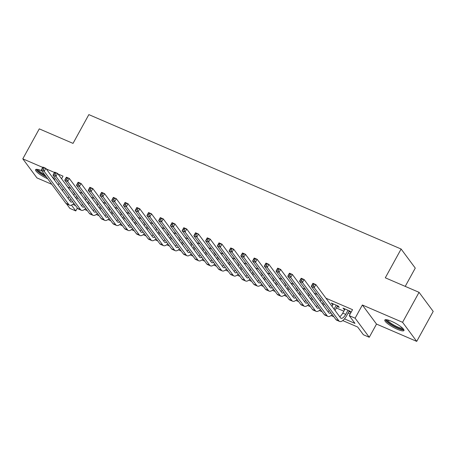 <?xml version="1.0" encoding="UTF-8"?>
<svg xmlns="http://www.w3.org/2000/svg" width="456" height="456" viewBox="0 0 456 456"><rect width="100%" height="100%" fill="white"/><g stroke="black" fill="none" stroke-linecap="round" stroke-linejoin="round"><path stroke-width="0.68" d="M54.669 180.257A10.915 2.297 -151.2 0 0 54.703 180.205A10.915 2.297 -151.2 0 0 52.047 176.717M397.37 329.3A10.915 2.297 -151.2 0 0 403.953 330.537A10.915 2.297 -151.2 0 0 391.402 321.258A10.915 2.297 -151.2 0 0 384.818 320.021A10.915 2.297 -151.2 0 0 397.37 329.3M77.383 208.016L75.776 210.94L69.905 208.415L66.553 203.895M405.224 286.379L415.268 268.105L401.12 249.027L88.852 114.616L73.028 143.389L39.279 128.866L22.8 158.836L36.947 177.914L51.813 184.315M401.12 249.027L385.303 277.807L419.053 292.33L433.2 311.408L416.721 341.384L402.574 322.306L362.366 305.001L355.116 318.191L369.263 337.269L363.392 334.744L357.658 327.009L342.752 320.591M362.366 305.001L376.513 324.079L416.721 341.384M376.513 324.079L369.263 337.269M419.053 292.33L402.574 322.306M73.604 192.147L72.977 191.879L74.562 193.435M85.346 197.203L84.719 196.929L85.671 198.223L86.298 198.491M97.082 202.253L96.455 201.985L98.04 203.547M108.824 207.309L108.197 207.035L109.149 208.329L109.782 208.597M120.561 212.359L119.934 212.091L121.518 213.653M132.303 217.415L131.676 217.147L132.633 218.435L133.26 218.703M144.045 222.465L143.412 222.197L144.997 223.759M155.781 227.521L155.154 227.253L156.739 228.809M167.523 232.577L166.896 232.303L168.475 233.865M179.259 237.627L178.632 237.359L180.217 238.915M191.001 242.683L190.374 242.41L191.326 243.698L191.959 243.971M202.738 247.733L202.111 247.465L203.068 248.754L203.695 249.022M214.48 252.789L213.853 252.516L214.804 253.804L215.437 254.077M226.216 257.839L225.589 257.572L227.173 259.128M237.958 262.895L237.331 262.622L238.915 264.184M249.7 267.946L249.067 267.678L250.652 269.234M261.436 273.001L260.809 272.728L262.394 274.29M273.178 278.052L272.551 277.784L273.503 279.072L274.13 279.34M284.914 283.108L284.287 282.834L285.872 284.396M296.656 288.158L296.029 287.89L296.981 289.178L297.614 289.446M308.393 293.214L307.766 292.94L308.723 294.228L309.35 294.502M320.135 298.264L319.508 297.996L321.092 299.552M337.189 306.483L339.247 307.367L338.289 306.079L331.244 303.046L332.908 304.642M344.497 318.887L354.979 323.401L349.245 315.666L352.539 309.67L325.983 298.235M317.365 294.525L314.241 293.185M305.623 289.474L302.505 288.129M293.881 284.419L290.763 283.079M282.144 279.368L279.026 278.023M270.402 274.312L267.284 272.973M258.666 269.262L255.548 267.917M246.924 264.206L243.806 262.867M235.188 259.156L232.07 257.811M223.446 254.1L220.328 252.761M211.709 249.05L208.586 247.705M199.967 243.994L196.85 242.655M188.225 238.944L185.107 237.599M176.489 233.888L173.371 232.549M164.747 228.838L161.629 227.493M153.011 223.782L149.893 222.442M141.269 218.732L138.151 217.387M129.532 213.676L126.415 212.336M117.79 208.626L114.673 207.28M106.054 203.57L102.931 202.23M94.312 198.52L91.194 197.174M82.57 193.464L79.452 192.124M70.834 188.413L67.716 187.068M73.45 194.803L73.821 194.963M85.192 199.853L85.563 200.019M96.928 204.909L97.299 205.069M108.67 209.959L109.041 210.125M120.407 215.015L120.783 215.175M132.149 220.071L132.519 220.231M143.885 225.121L144.261 225.281M155.627 230.177L155.998 230.337M167.363 235.228L167.74 235.387M179.105 240.283L179.476 240.443M190.847 245.334L191.218 245.493M202.584 250.39L202.954 250.549M214.326 255.44L214.696 255.599M226.062 260.496L226.438 260.655M237.804 265.546L238.174 265.705M249.54 270.602L249.916 270.761M261.282 275.652L261.653 275.812M273.024 280.708L273.395 280.867M284.761 285.758L285.131 285.918M296.503 290.814L296.873 290.974M308.239 295.864L308.609 296.024M319.981 300.92L320.351 301.08M331.717 305.97L332.093 306.13M336.374 307.977L343.83 311.186M348.11 313.027L350.197 313.927M348.931 311.539L350.983 312.423L350.031 311.135L342.986 308.102L344.65 309.698M61.566 178.775L63.008 176.147L58.02 173.998M54.463 172.471L46.284 168.948M42.721 167.415L22.8 158.836M59.063 183.318L58.163 184.965M63.236 188.938L62.329 190.585M349.245 315.666L355.116 318.191M71.467 205.132L75.776 210.94M333.849 316.76L331.016 315.541M322.113 311.71L319.274 310.485M310.371 306.654L307.532 305.435M298.634 301.604L295.796 300.379M286.892 296.548L284.054 295.328M275.156 291.498L272.317 290.272M263.414 286.442L260.575 285.222M251.672 281.386L248.839 280.166M239.936 276.336L237.097 275.116M228.194 271.28L225.361 270.06M216.457 266.23L213.619 265.01M204.715 261.174L201.877 259.954M192.979 256.124L190.141 254.904M181.237 251.068L178.399 249.848M169.501 246.018L166.662 244.798M157.759 240.962L154.92 239.742M146.017 235.912L143.184 234.692M134.281 230.856L131.442 229.636M122.539 225.805L119.706 224.58M110.802 220.75L107.964 219.53M99.06 215.699L96.222 214.474M87.324 210.643L84.485 209.424M75.582 205.593L72.743 204.368M68.97 196.673L68.064 198.32M344.331 308.683L343.944 309.39M332.595 303.628L332.202 304.34M320.642 298.954L320.465 299.284M308.906 293.898L308.723 294.228M297.164 288.847L296.981 289.178M285.427 283.792L285.245 284.122M273.685 278.741L273.503 279.072M261.949 273.685L261.767 274.016M250.207 268.635L250.025 268.966M238.471 263.579L238.288 263.91M226.729 258.529L226.546 258.86M214.987 253.473L214.804 253.804M203.251 248.423L203.068 248.754M191.509 243.367L191.326 243.698M179.772 238.317L179.59 238.648M168.03 233.261L167.848 233.592M156.294 228.211L156.112 228.541M144.552 223.155L144.37 223.486M132.81 218.105L132.633 218.435M121.074 213.049L120.891 213.38M109.332 207.999L109.149 208.329M97.595 202.943L97.413 203.273M85.853 197.893L85.671 198.223M74.117 192.837L73.935 193.167M41.758 170.755A10.915 2.297 -151.2 0 0 35.568 169.689A10.915 2.297 -151.2 0 0 47.715 178.792M345.038 308.986L342.764 313.124A7 2.85 -66.7 0 1 339.692 316.72M347.974 310.251L345.699 314.383A7 2.85 -66.7 0 1 341.02 318.237A7 2.85 -66.7 0 1 340.495 317.803L315.848 284.572L314.201 287.571L338.842 320.802A10.499 4.281 113.3 0 0 339.64 321.452A10.499 4.281 113.3 0 0 346.657 315.677L349.319 310.827M313.318 285.621L314.201 287.571L311.266 286.305L312.913 283.307L315.848 284.572L312.805 283.917L312.143 285.114L313.318 285.621L313.979 284.424M312.143 285.114L311.266 286.305L335.912 319.536A10.499 4.281 113.3 0 0 336.705 320.186L339.64 321.452M312.913 283.307L312.805 283.917M403.218 328.816A9.445 1.989 28.8 0 1 397.495 327.801A9.445 1.989 28.8 0 1 386.665 319.719M387.549 319.901A8.749 1.841 -151.2 0 0 397.632 326.941A8.749 1.841 -151.2 0 0 402.585 328.166M385.405 319.684A10.847 2.28 -151.2 0 0 397.877 328.314A10.847 2.28 -151.2 0 0 403.925 329.859M53.968 178.484A9.445 1.989 28.8 0 1 53.586 178.792M45.919 176.375A9.445 1.989 28.8 0 1 40.088 172.773A9.445 1.989 28.8 0 1 37.415 169.387M38.304 169.569A8.749 1.841 -151.2 0 0 40.835 172.265A8.749 1.841 -151.2 0 0 44.762 174.808M52.924 177.897A8.749 1.841 -151.2 0 0 53.341 177.834M36.155 169.353A10.847 2.28 -151.2 0 0 39.267 172.596A10.847 2.28 -151.2 0 0 46.318 176.905M54.173 179.584A10.847 2.28 -151.2 0 0 54.674 179.527M333.302 303.935L331.985 306.329M336.237 305.195L334.066 309.139M335.023 310.428L337.582 305.776M330.97 312.879A7 2.85 -66.7 0 1 329.283 313.181A7 2.85 -66.7 0 1 328.753 312.748L304.106 279.517L302.459 282.515L327.106 315.746A10.499 4.281 113.3 0 0 327.898 316.396A10.499 4.281 113.3 0 0 332.167 314.492M329.26 310.576A7 2.85 -66.7 0 1 327.95 311.67M301.576 280.565L302.459 282.515L299.524 281.255L301.177 278.257L304.106 279.517L301.063 278.861L300.401 280.064L301.576 280.565L302.237 279.368M300.401 280.064L299.524 281.255L324.17 314.486A10.499 4.281 113.3 0 0 324.963 315.136L327.898 316.396M301.177 278.257L301.063 278.861M321.149 299.632L320.243 301.273M323.23 302.442L322.329 304.084M323.287 305.377L324.188 303.73M319.234 307.828A7 2.85 -66.7 0 1 317.541 308.131A7 2.85 -66.7 0 1 317.011 307.697L292.37 274.466L290.723 277.465L315.364 310.696A10.499 4.281 113.3 0 0 316.162 311.345A10.499 4.281 113.3 0 0 320.425 309.436M317.524 305.52A7 2.85 -66.7 0 1 316.213 306.614M289.839 275.515L290.723 277.465L287.787 276.199L289.435 273.201L292.37 274.466L289.321 273.811L288.665 275.008L289.839 275.515L290.495 274.318M288.665 275.008L287.787 276.199L312.428 309.43A10.499 4.281 113.3 0 0 313.226 310.08L316.162 311.345M289.435 273.201L289.321 273.811M309.407 294.576L308.507 296.223M311.494 297.392L310.587 299.033M311.545 300.322L312.451 298.68M307.492 302.773A7 2.85 -66.7 0 1 305.805 303.075A7 2.85 -66.7 0 1 305.275 302.642L280.628 269.41L278.981 272.409L303.628 305.64A10.499 4.281 113.3 0 0 304.42 306.289A10.499 4.281 113.3 0 0 308.689 304.386M305.782 300.47A7 2.85 -66.7 0 1 304.471 301.564M278.097 270.459L278.981 272.409L276.045 271.149L277.693 268.151L280.628 269.41L277.584 268.755L276.923 269.958L278.097 270.459L278.758 269.262M276.923 269.958L276.045 271.149L300.692 304.38A10.499 4.281 113.3 0 0 301.484 305.024L304.42 306.289M277.693 268.151L277.584 268.755M297.671 289.526L296.765 291.167M299.752 292.336L298.851 293.977M299.803 295.271L300.709 293.624M295.756 297.722A7 2.85 -66.7 0 1 294.063 298.024A7 2.85 -66.7 0 1 293.533 297.591L268.892 264.36L267.245 267.358L291.886 300.589A10.499 4.281 113.3 0 0 292.678 301.239A10.499 4.281 113.3 0 0 296.947 299.33M294.046 295.414A7 2.85 -66.7 0 1 292.735 296.508M266.361 265.409L267.245 267.358L264.309 266.093L265.956 263.095L268.892 264.36L265.842 263.705L265.187 264.902L266.361 265.409L267.016 264.212M265.187 264.902L264.309 266.093L288.95 299.324A10.499 4.281 113.3 0 0 289.748 299.974L292.678 301.239M265.956 263.095L265.842 263.705M285.929 284.47L285.023 286.117M288.015 287.28L287.109 288.927M288.067 290.215L288.967 288.574M284.014 292.666A7 2.85 -66.7 0 1 282.327 292.969A7 2.85 -66.7 0 1 281.797 292.535L257.15 259.304L255.502 262.303L280.149 295.534A10.499 4.281 113.3 0 0 280.942 296.183A10.499 4.281 113.3 0 0 285.211 294.28M282.304 290.364A7 2.85 -66.7 0 1 280.993 291.458M254.619 260.353L255.502 262.303L252.567 261.043L254.214 258.045L257.15 259.304L254.106 258.649L253.445 259.852L254.619 260.353L255.28 259.156M253.445 259.852L252.567 261.043L277.214 294.274A10.499 4.281 113.3 0 0 278.006 294.918L280.942 296.183M254.214 258.045L254.106 258.649M274.187 279.42L273.286 281.061M276.273 282.23L275.373 283.871M276.325 285.16L277.231 283.518M272.278 287.616A7 2.85 -66.7 0 1 270.585 287.918A7 2.85 -66.7 0 1 270.055 287.485L245.413 254.254L243.76 257.252L268.407 290.483A10.499 4.281 113.3 0 0 269.2 291.133A10.499 4.281 113.3 0 0 273.469 289.224M270.568 285.308A7 2.85 -66.7 0 1 269.251 286.402M242.883 255.303L243.76 257.252L240.831 255.987L242.478 252.989L245.413 254.254L242.364 253.599L241.708 254.796L242.883 255.303L243.538 254.1M241.708 254.796L240.831 255.987L265.472 289.218A10.499 4.281 113.3 0 0 266.264 289.868L269.2 291.133M242.478 252.989L242.364 253.599M262.451 274.364L261.544 276.011M264.537 277.174L263.631 278.821M264.588 280.109L265.489 278.468M260.536 282.56A7 2.85 -66.7 0 1 258.848 282.862A7 2.85 -66.7 0 1 258.318 282.429L233.671 249.198L232.024 252.196L256.671 285.427A10.499 4.281 113.3 0 0 257.463 286.077A10.499 4.281 113.3 0 0 261.733 284.173M258.826 280.258A7 2.85 -66.7 0 1 257.515 281.346M231.141 250.247L232.024 252.196L229.089 250.937L230.736 247.939L233.671 249.198L230.628 248.543L229.966 249.745L231.141 250.247L231.802 249.05M229.966 249.745L229.089 250.937L253.735 284.168A10.499 4.281 113.3 0 0 254.528 284.812L257.463 286.077M230.736 247.939L230.628 248.543M250.709 269.314L249.808 270.955M252.795 272.124L251.889 273.765M252.846 275.053L253.753 273.412M248.794 277.505A7 2.85 -66.7 0 1 247.106 277.812A7 2.85 -66.7 0 1 246.576 277.379L221.929 244.148L220.282 247.146L244.929 280.377A10.499 4.281 113.3 0 0 245.721 281.027A10.499 4.281 113.3 0 0 249.991 279.118M247.084 275.202A7 2.85 -66.7 0 1 245.773 276.296M219.399 245.197L220.282 247.146L217.347 245.881L219 242.883L221.929 244.148L218.886 243.493L218.225 244.69L219.399 245.197L220.06 243.994M218.225 244.69L217.347 245.881L241.993 279.112A10.499 4.281 113.3 0 0 242.786 279.762L245.721 281.027M219 242.883L218.886 243.493M238.972 264.258L238.066 265.905M241.053 267.068L240.152 268.715M241.11 270.003L242.011 268.362M237.057 272.454A7 2.85 -66.7 0 1 235.364 272.756A7 2.85 -66.7 0 1 234.84 272.323L210.193 239.092L208.546 242.09L233.187 275.321A10.499 4.281 113.3 0 0 233.985 275.971A10.499 4.281 113.3 0 0 238.249 274.067M235.347 270.151A7 2.85 -66.7 0 1 234.036 271.24M207.662 240.141L208.546 242.09L205.61 240.831L207.258 237.832L210.193 239.092L207.149 238.437L206.488 239.639L207.662 240.141L208.324 238.944M206.488 239.639L205.61 240.831L230.257 274.056A10.499 4.281 113.3 0 0 231.049 274.706L233.985 275.971M207.258 237.832L207.149 238.437M227.23 259.207L226.33 260.849M229.317 262.018L228.41 263.659M229.368 264.947L230.274 263.306M225.315 267.398A7 2.85 -66.7 0 1 223.628 267.706A7 2.85 -66.7 0 1 223.098 267.273L198.451 234.042L196.804 237.04L221.451 270.271A10.499 4.281 113.3 0 0 222.243 270.915A10.499 4.281 113.3 0 0 226.512 269.011M223.605 265.096A7 2.85 -66.7 0 1 222.294 266.19M195.92 235.091L196.804 237.04L193.868 235.775L195.516 232.777L198.451 234.042L195.407 233.386L194.746 234.583L195.92 235.091L196.582 233.888M194.746 234.583L193.868 235.775L218.515 269.006A10.499 4.281 113.3 0 0 219.307 269.656L222.243 270.915M195.516 232.777L195.407 233.386M215.494 254.152L214.588 255.799M217.575 256.962L216.674 258.609M217.626 259.897L218.532 258.25M213.579 262.348A7 2.85 -66.7 0 1 211.886 262.65A7 2.85 -66.7 0 1 211.356 262.217L186.715 228.986L185.068 231.984L209.709 265.215A10.499 4.281 113.3 0 0 210.507 265.865A10.499 4.281 113.3 0 0 214.77 263.961M211.869 260.04A7 2.85 -66.7 0 1 210.558 261.134M184.184 230.035L185.068 231.984L182.132 230.719L183.779 227.726L186.715 228.986L183.665 228.331L183.01 229.533L184.184 230.035L184.84 228.838M183.01 229.533L182.132 230.719L206.773 263.95A10.499 4.281 113.3 0 0 207.571 264.6L210.507 265.865M183.779 227.726L183.665 228.331M203.752 249.101L202.852 250.743M205.838 251.911L204.932 253.553M205.89 254.841L206.79 253.2M201.837 257.292A7 2.85 -66.7 0 1 200.15 257.6A7 2.85 -66.7 0 1 199.62 257.167L174.973 223.936L173.326 226.934L197.972 260.165A10.499 4.281 113.3 0 0 198.765 260.809A10.499 4.281 113.3 0 0 203.034 258.905M200.127 254.989A7 2.85 -66.7 0 1 198.816 256.084M172.442 224.985L173.326 226.934L170.39 225.669L172.037 222.67L174.973 223.936L171.929 223.28L171.268 224.477L172.442 224.985L173.103 223.782M171.268 224.477L170.39 225.669L195.037 258.9A10.499 4.281 113.3 0 0 195.829 259.549L198.765 260.809M172.037 222.67L171.929 223.28M192.016 244.045L191.11 245.693M194.096 246.856L193.196 248.503M194.148 249.791L195.054 248.144M190.101 252.242A7 2.85 -66.7 0 1 188.408 252.544A7 2.85 -66.7 0 1 187.878 252.111L163.237 218.88L161.589 221.878L186.23 255.109A10.499 4.281 113.3 0 0 187.023 255.759A10.499 4.281 113.3 0 0 191.292 253.849M188.391 249.934A7 2.85 -66.7 0 1 187.08 251.028M160.706 219.929L161.589 221.878L158.654 220.613L160.301 217.62L163.237 218.88L160.187 218.225L159.532 219.427L160.706 219.929L161.361 218.732M159.532 219.427L158.654 220.613L183.295 253.844A10.499 4.281 113.3 0 0 184.093 254.494L187.023 255.759M160.301 217.62L160.187 218.225M180.274 238.995L179.368 240.637M182.36 241.805L181.454 243.447M182.411 244.735L183.312 243.094M178.359 247.186A7 2.85 -66.7 0 1 176.671 247.494A7 2.85 -66.7 0 1 176.141 247.061L151.495 213.83L149.847 216.828L174.494 250.059A10.499 4.281 113.3 0 0 175.286 250.703A10.499 4.281 113.3 0 0 179.556 248.799M176.649 244.883A7 2.85 -66.7 0 1 175.338 245.978M148.964 214.879L149.847 216.828L146.912 215.563L148.559 212.564L151.495 213.83L148.451 213.174L147.79 214.371L148.964 214.879L149.625 213.676M147.79 214.371L146.912 215.563L171.559 248.794A10.499 4.281 113.3 0 0 172.351 249.443L175.286 250.703M148.559 212.564L148.451 213.174M168.532 233.939L167.631 235.587M170.618 236.749L169.717 238.397M170.669 239.685L171.576 238.038M166.622 242.136A7 2.85 -66.7 0 1 164.929 242.438A7 2.85 -66.7 0 1 164.399 242.005L139.758 208.774L138.105 211.772L162.752 245.003A10.499 4.281 113.3 0 0 163.544 245.653A10.499 4.281 113.3 0 0 167.814 243.743M164.912 239.827A7 2.85 -66.7 0 1 163.596 240.922M137.227 209.823L138.105 211.772L135.175 210.507L136.823 207.508L139.758 208.774L136.709 208.118L136.053 209.321L137.227 209.823L137.883 208.626M136.053 209.321L135.175 210.507L159.817 243.738A10.499 4.281 113.3 0 0 160.609 244.387L163.544 245.653M136.823 207.508L136.709 208.118M156.796 228.889L155.889 230.531M158.882 231.699L157.975 233.341M158.933 234.629L159.834 232.987M154.88 237.08A7 2.85 -66.7 0 1 153.188 237.382A7 2.85 -66.7 0 1 152.663 236.955L128.016 203.724L126.369 206.716L151.016 239.947A10.499 4.281 113.3 0 0 151.808 240.597A10.499 4.281 113.3 0 0 156.077 238.693M153.17 234.777A7 2.85 -66.7 0 1 151.859 235.872M125.485 204.772L126.369 206.716L123.433 205.456L125.081 202.458L128.016 203.724L124.972 203.068L124.311 204.265L125.485 204.772L126.147 203.57M124.311 204.265L123.433 205.456L148.08 238.687A10.499 4.281 113.3 0 0 148.873 239.337L151.808 240.597M125.081 202.458L124.972 203.068M145.054 223.833L144.153 225.481M147.14 226.643L146.233 228.291M147.191 229.579L148.097 227.932M143.138 232.03A7 2.85 -66.7 0 1 141.451 232.332A7 2.85 -66.7 0 1 140.921 231.899L116.274 198.668L114.627 201.666L139.274 234.897A10.499 4.281 113.3 0 0 140.066 235.547A10.499 4.281 113.3 0 0 144.335 233.637M141.428 229.721A7 2.85 -66.7 0 1 140.117 230.816M113.743 199.717L114.627 201.666L111.691 200.401L113.344 197.402L116.274 198.668L113.23 198.012L112.569 199.209L113.743 199.717L114.405 198.52M112.569 199.209L111.691 200.401L136.338 233.632A10.499 4.281 113.3 0 0 137.131 234.281L140.066 235.547M113.344 197.402L113.23 198.012M133.317 218.783L132.411 220.425M135.398 221.593L134.497 223.235M135.455 224.523L136.355 222.881M131.402 226.974A7 2.85 -66.7 0 1 129.709 227.276A7 2.85 -66.7 0 1 129.185 226.849L104.538 193.618L102.891 196.61L127.532 229.841A10.499 4.281 113.3 0 0 128.33 230.491A10.499 4.281 113.3 0 0 132.593 228.587M129.692 224.671A7 2.85 -66.7 0 1 128.381 225.766M102.007 194.666L102.891 196.61L99.955 195.35L101.602 192.352L104.538 193.618L101.494 192.962L100.833 194.159L102.007 194.666L102.663 193.464M100.833 194.159L99.955 195.35L124.602 228.581A10.499 4.281 113.3 0 0 125.394 229.231L128.33 230.491M101.602 192.352L101.494 192.962M121.575 213.727L120.675 215.374M123.661 216.537L122.755 218.185M123.713 219.473L124.619 217.825M119.66 221.924A7 2.85 -66.7 0 1 117.973 222.226A7 2.85 -66.7 0 1 117.443 221.793L92.796 188.562L91.149 191.56L115.795 224.791A10.499 4.281 113.3 0 0 116.588 225.441A10.499 4.281 113.3 0 0 120.857 223.531M117.95 219.615A7 2.85 -66.7 0 1 116.639 220.71M90.265 189.61L91.149 191.56L88.213 190.294L89.861 187.296L92.796 188.562L89.752 187.906L89.091 189.103L90.265 189.61L90.926 188.413M89.091 189.103L88.213 190.294L112.86 223.525A10.499 4.281 113.3 0 0 113.652 224.175L116.588 225.441M89.861 187.296L89.752 187.906M109.839 208.677L108.933 210.319M111.919 211.487L111.019 213.129M111.971 214.417L112.877 212.775M107.924 216.868A7 2.85 -66.7 0 1 106.231 217.17A7 2.85 -66.7 0 1 105.701 216.742L81.06 183.511L79.412 186.504L104.053 219.735A10.499 4.281 113.3 0 0 104.851 220.385A10.499 4.281 113.3 0 0 109.115 218.481M106.214 214.565A7 2.85 -66.7 0 1 104.903 215.66M78.529 184.56L79.412 186.504L76.477 185.244L78.124 182.246L81.06 183.511L78.01 182.856L77.355 184.053L78.529 184.56L79.184 183.358M77.355 184.053L76.477 185.244L101.118 218.475A10.499 4.281 113.3 0 0 101.916 219.125L104.851 220.385M78.124 182.246L78.01 182.856M98.097 203.621L97.196 205.263M100.183 206.431L99.277 208.078M100.234 209.367L101.135 207.719M96.182 211.818A7 2.85 -66.7 0 1 94.495 212.12A7 2.85 -66.7 0 1 93.964 211.687L69.318 178.456L67.67 181.454L92.317 214.685A10.499 4.281 113.3 0 0 93.109 215.335A10.499 4.281 113.3 0 0 97.379 213.425M94.472 209.509A7 2.85 -66.7 0 1 93.161 210.604M66.787 179.504L67.67 181.454L64.735 180.188L66.382 177.19L69.318 178.456L66.274 177.8L65.613 178.997L66.787 179.504L67.448 178.307M65.613 178.997L64.735 180.188L89.382 213.419A10.499 4.281 113.3 0 0 90.174 214.069L93.109 215.335M66.382 177.19L66.274 177.8M86.361 198.571L85.454 200.212M88.441 201.381L87.541 203.023M88.492 204.311L89.399 202.669M84.445 206.762A7 2.85 -66.7 0 1 82.753 207.064A7 2.85 -66.7 0 1 82.222 206.631L57.581 173.4L55.934 176.398L80.575 209.629A10.499 4.281 113.3 0 0 81.367 210.279A10.499 4.281 113.3 0 0 85.637 208.375M82.736 204.459A7 2.85 -66.7 0 1 81.424 205.553M55.051 174.454L55.934 176.398L52.999 175.138L54.646 172.14L57.581 173.4L54.532 172.75L53.876 173.947L55.051 174.454L55.706 173.251M53.876 173.947L52.999 175.138L77.64 208.369A10.499 4.281 113.3 0 0 78.438 209.019L81.367 210.279M54.646 172.14L54.532 172.75M74.619 193.515L73.712 195.157M76.705 196.325L75.799 197.967M76.756 199.261L77.657 197.613M72.703 201.712A7 2.85 -66.7 0 1 71.016 202.014A7 2.85 -66.7 0 1 70.486 201.58L45.839 168.35L44.192 171.348L68.839 204.579A10.499 4.281 113.3 0 0 69.631 205.228A10.499 4.281 113.3 0 0 73.9 203.319M70.993 199.403A7 2.85 -66.7 0 1 69.682 200.497M43.309 169.398L44.192 171.348L41.257 170.082L42.904 167.084L45.839 168.35L42.796 167.694L42.134 168.891L43.309 169.398L43.97 168.201M42.134 168.891L41.257 170.082L65.903 203.313A10.499 4.281 113.3 0 0 66.696 203.963L69.631 205.228M42.904 167.084L42.796 167.694M345.699 314.383L342.764 313.124M338.842 320.802L335.912 319.536M327.106 315.746L324.17 314.486M315.364 310.696L312.428 309.43M303.628 305.64L300.692 304.38M291.886 300.589L288.95 299.324M280.149 295.534L277.214 294.274M268.407 290.483L265.472 289.218M256.671 285.427L253.735 284.168M244.929 280.377L241.993 279.112M233.187 275.321L230.257 274.056M221.451 270.271L218.515 269.006M209.709 265.215L206.773 263.95M197.972 260.165L195.037 258.9M186.23 255.109L183.295 253.844M174.494 250.059L171.559 248.794M162.752 245.003L159.817 243.738M151.016 239.947L148.08 238.687M139.274 234.897L136.338 233.632M127.532 229.841L124.602 228.581M115.795 224.791L112.86 223.525M104.053 219.735L101.118 218.475M92.317 214.685L89.382 213.419M80.575 209.629L77.64 208.369M68.839 204.579L65.903 203.313"/></g></svg>
